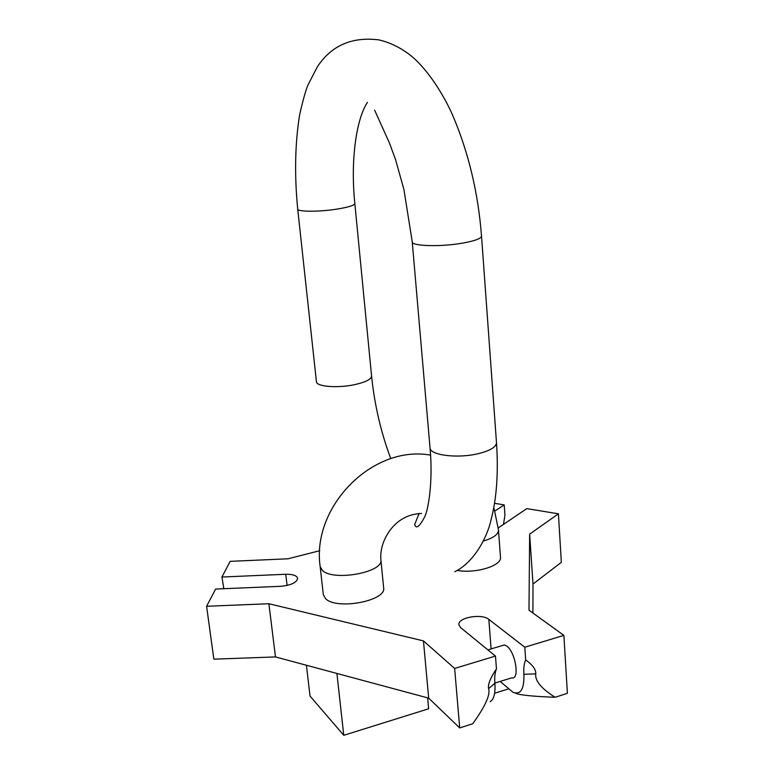 <?xml version="1.0" encoding="UTF-8"?>
<svg xmlns="http://www.w3.org/2000/svg" width="774" height="774" viewBox="0 0 774 774"><rect width="100%" height="100%" fill="white"/><g stroke="black" fill="none" stroke-linecap="round" stroke-linejoin="round"><path stroke-width="1.16" d="M498.311 527.887L526.804 508.615L558.412 513.81L529.648 534.137L528.99 610.202L563.878 635.396L524.791 647.219L488.839 619.384C481.854 613.26 457.627 617.507 458.856 624.676L460.588 627.588L495.476 656.081L454.638 668.436L423.455 640.911L268.888 603.739L206.6 606.274L215.617 589.062L280.701 586.315C291.053 585.289 296.703 582.638 297.642 578.391C296.81 575.537 292.843 574.163 285.751 574.269L221.935 577.027L230.139 561.363L288.054 558.789L319.759 550.701M503.487 524.385L504.938 515.145L504.203 504.9L494.547 503.313M504.203 504.9L494.983 510.946M320.165 566.607L323.29 594.519L325.39 598.428C335.897 610.415 386.7 600.992 383.643 587.795L383.633 587.689M500.478 557.116L500.488 557.232C501.987 565.688 475.865 573.805 457.182 570.428M206.6 606.274L213.856 659.167L275.476 656.923L428.68 698.138L459.708 727.937L472.75 723.748C485.298 706.275 490.581 694.549 488.597 688.589C487.688 684.671 490.3 678.092 496.453 668.862L495.476 656.081M515.097 693.04C518.87 695.004 532.212 696.416 555.122 697.277C541.268 688.541 534.815 680.733 535.763 673.873L523.901 674.28C524.317 689.208 520.65 695.187 512.92 692.237L500.149 681.43M555.122 697.277L567.4 693.33L563.878 635.396M532.909 613.037L532.986 584.031L561.344 562.33L558.412 513.81M336.913 673.448L343.772 735.3L310.026 696.078L306.407 665.243M427.645 697.858L428.641 708.781L343.772 735.3M508.837 688.783L494.625 693.243M532.986 584.031L529.648 534.137M459.708 727.937L454.638 668.436M535.763 673.873C536.072 669.655 532.715 665.001 525.672 659.903L524.791 647.219M490.136 701.708C493.918 699.473 495.495 693.33 494.886 683.297C494.431 677.192 494.954 672.374 496.453 668.862M501.726 645.739L504.484 644.916L506.844 646.135C515.707 652.366 519.944 680.423 511.662 677.85L494.867 683.074M523.901 674.28C523.505 668.204 524.095 663.415 525.672 659.903M428.68 698.138L423.455 640.911M275.476 656.923L268.888 603.739M223.86 588.714L221.935 577.027M224.015 588.714L223.396 588.017M494.886 683.297L488.597 688.589M488.839 619.384L491.113 648.922M285.751 574.269L287.096 585.463M430.567 455.131C372.159 444.624 311.429 507.144 320.155 566.51L322.245 570.254C332.743 581.7 383.894 572.45 380.876 559.815L383.643 587.795M493.841 507.434L498.485 530.016C498.35 534.428 493.28 538.114 483.276 541.065M496.482 442.593L496.492 442.718C496.24 446.975 490.31 450.594 478.7 453.564C457.869 458.827 429.493 455.247 430.015 447.73L412.242 241.914M371.568 376.009L371.578 376.067C371.297 379.308 365.667 382.172 354.686 384.639C337.58 388.384 316.169 386.623 316.431 381.659L297.709 209.086C294.352 174.605 295.029 143.006 299.741 114.252C302.973 100.127 305.711 90.394 307.955 85.043L317.301 66.883C331.301 45.56 351.831 36.562 378.873 39.88C390.338 42.57 401.106 47.911 411.188 55.902C428.37 70.057 444.315 96.015 452.867 115.723C468.638 152.826 478.197 192.958 481.525 236.128C481.128 238.585 474.83 240.907 462.639 243.113C440.774 247.032 411.381 246.18 412.242 241.846L403.893 189.349L395.514 159.492L389.525 143.2L374.626 110.15M297.709 209.057C297.177 211.873 319.178 211.96 337.009 209.106C348.455 207.238 354.395 205.381 354.831 203.533C350.477 161.795 355.856 119.893 367.437 102.352M498.833 527.529L498.262 527.423M487.891 649.889L504.484 644.916M421.52 513.462C408.595 514.042 398.184 519.538 390.27 529.938C383.256 539.565 380.121 549.521 380.876 559.815M498.485 530.016L500.488 557.232M419.111 513.375L414.661 524.569C416.189 529.232 419.469 526.755 424.52 517.158C428.022 511.121 433.314 482.125 430.015 447.73M454.831 571.705C472.769 563.075 486.643 539.314 490.929 520.36C496.666 498.649 498.524 472.769 496.492 442.718L481.525 236.128M354.831 203.533L371.578 376.067C374.539 404.889 380.934 432.424 390.793 458.653"/></g></svg>
